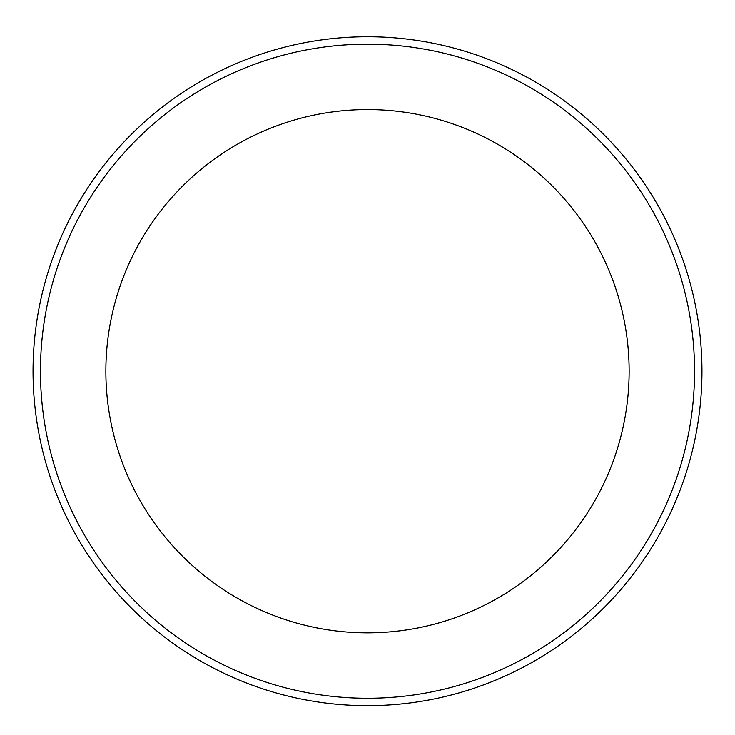<?xml version="1.0" encoding="UTF-8"?>
<svg xmlns="http://www.w3.org/2000/svg" width="735" height="735" viewBox="0 0 735 735"><rect width="100%" height="100%" fill="white"/><g stroke="black" fill="none" stroke-linecap="round" stroke-linejoin="round"><path stroke-width="1.1" d="M367.5 44.164A327.047 327.047 0 0 1 650.732 534.731A327.047 327.047 0 0 1 84.268 534.731A327.047 327.047 0 0 1 367.5 44.164M367.5 109.57A261.632 261.632 0 0 1 594.082 502.023A261.632 261.632 0 0 1 140.918 502.023A261.632 261.632 0 0 1 367.5 109.57M367.5 36.75A334.453 334.453 0 0 1 657.145 538.433A334.453 334.453 0 0 1 77.855 538.433A334.453 334.453 0 0 1 367.5 36.75A334.453 334.453 0 0 1 657.145 538.433A334.453 334.453 0 0 1 77.855 538.433A334.453 334.453 0 0 1 367.5 36.75"/></g></svg>
